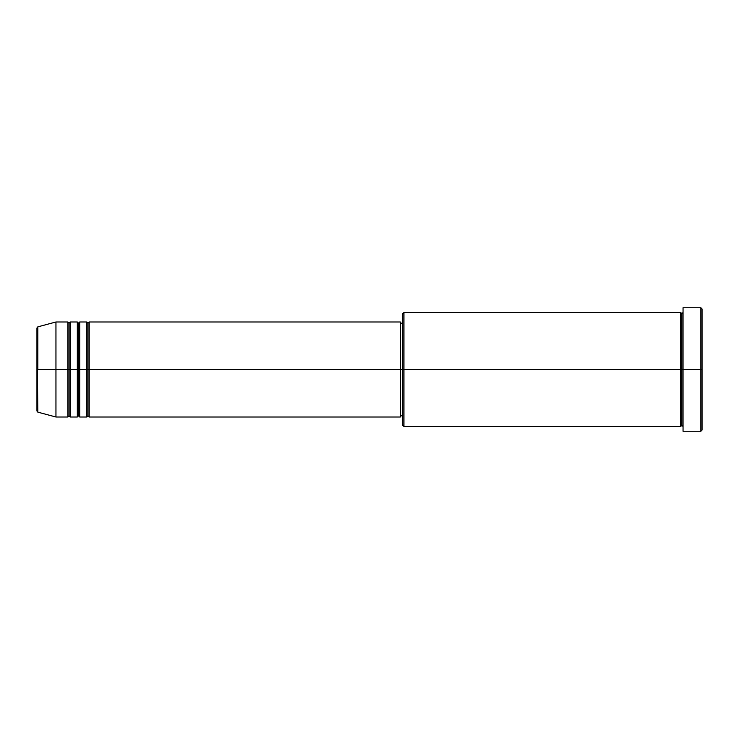 <?xml version="1.0" encoding="UTF-8"?>
<svg xmlns="http://www.w3.org/2000/svg" width="739" height="739" viewBox="0 0 739 739"><rect width="100%" height="100%" fill="white"/><g stroke="black" fill="none" stroke-linecap="round" stroke-linejoin="round"><path stroke-width="0.55" stroke-dasharray="3.69 2.77" d="M36.95 411.004L36.95 369.5L36.95 411.004L36.95 369.5L37.828 369.5L37.828 412.15L37.828 369.5L55.952 369.5L55.952 417.008L55.952 369.5L67.831 369.5L67.831 321.992L67.831 369.5L70.205 369.5L70.205 321.992L70.205 369.5L77.327 369.5L77.327 321.992L77.327 369.5L79.71 369.5L79.71 321.992L79.71 369.5L86.832 369.5L86.832 321.992L86.832 369.5L89.207 369.5L89.207 321.992L89.207 369.5L400.381 369.5L400.381 417.008L400.381 369.5L403.947 369.5L403.947 426.505L403.947 369.5L680.674 369.5L680.674 312.495L680.674 369.5L683.048 369.5L683.048 312.495L683.048 369.5L683.048 312.495L683.048 369.5L702.05 369.5L702.05 430.07L702.05 308.93L702.05 369.5L700.858 369.5L700.858 431.262L700.858 369.5L683.048 369.5L683.048 307.738L683.048 431.262L683.048 312.495L683.048 426.505L683.048 369.5L683.048 426.505L683.048 369.5L683.048 426.505L683.048 369.5L681.857 369.5L681.857 313.678L681.857 425.322L681.857 369.5L680.674 369.5L680.674 426.505M89.207 417.008L89.207 369.5L88.024 369.5L88.024 323.183L88.024 415.817L88.024 369.5L86.832 369.5L86.832 417.008M79.71 417.008L79.71 369.5L78.519 369.5L78.519 323.183L78.519 415.817L78.519 369.5L77.327 369.5L77.327 417.008M70.205 417.008L70.205 369.5L69.013 369.5L69.013 323.183L69.013 415.817L69.013 369.5L67.831 369.5L67.831 417.008M402.755 425.322L402.755 369.5L402.755 425.322M680.674 312.495L680.674 369.5L402.755 369.5L402.755 323.183L402.755 374.036L402.755 313.678L402.755 369.5L400.381 369.5L400.381 415.817L400.381 321.992L400.381 415.817L400.381 323.183L400.381 369.5L89.207 369.5L89.207 321.992M37.828 412.15L37.828 326.85M77.327 321.992L77.327 369.5L70.205 369.5L70.205 321.992M67.831 321.992L67.831 369.5L55.952 369.5L55.952 321.992L55.952 369.5L36.95 369.5L36.95 327.996M700.858 307.738L700.858 369.5L700.858 307.738M403.947 369.5L403.947 312.495L403.947 369.5M402.755 374.036L402.755 415.817L402.755 374.036M86.832 321.992L86.832 369.5L79.71 369.5L79.71 321.992M680.674 369.5L680.674 426.505L680.674 369.5M681.857 369.5L681.857 425.322L681.857 369.5M67.831 369.5L67.831 417.008L67.831 369.5M70.205 369.5L70.205 417.008L70.205 369.5M69.013 369.5L69.013 415.817L69.013 369.5M77.327 369.5L77.327 417.008L77.327 369.5M79.71 369.5L79.71 417.008L79.71 369.5M78.519 369.5L78.519 415.817L78.519 369.5M86.832 369.5L86.832 417.008L86.832 369.5M89.207 369.5L89.207 417.008L89.207 369.5M88.024 369.5L88.024 415.817L88.024 369.5M36.95 369.5L36.95 327.996L36.95 369.5M37.828 369.5L37.828 326.85L37.828 369.5"/><path stroke-width="1.11" d="M36.95 369.5L36.95 411.004L36.95 369.5L36.95 411.004L37.828 412.15L36.95 327.996L36.95 369.5L55.952 369.5L37.828 369.5L37.828 326.85L37.828 369.5L37.828 326.85L36.95 327.996L36.95 369.5M683.048 426.505L681.857 425.322L680.674 426.505L680.674 312.495L680.674 369.5L681.857 369.5L681.857 313.678L681.857 369.5L681.857 313.678L681.857 369.5L683.048 369.5L683.048 431.262L683.048 307.738L683.048 369.5L700.858 369.5L700.858 431.262L700.858 369.5L702.05 369.5L702.05 308.93L702.05 430.07L702.05 369.5L403.947 369.5L403.947 426.505L403.947 369.5L400.381 369.5L400.381 417.008L400.381 369.5L89.207 369.5L89.207 321.992L89.207 369.5L88.024 369.5L88.024 323.183L88.024 369.5L86.832 369.5L86.832 321.992L86.832 369.5L79.71 369.5L79.71 321.992L79.71 369.5L78.519 369.5L78.519 323.183L78.519 369.5L77.327 369.5L77.327 321.992L77.327 369.5L70.205 369.5L70.205 321.992L70.205 369.5L69.013 369.5L69.013 323.183L69.013 369.5L67.831 369.5L67.831 321.992L67.831 369.5L55.952 369.5L55.952 417.008L55.952 369.5L67.831 369.5L67.831 321.992L55.952 321.992L55.952 369.5L55.952 321.992L37.828 326.85M89.207 417.008L88.024 415.817L86.832 417.008L86.832 369.5L88.024 369.5L88.024 323.183L88.024 415.817L88.024 369.5L88.024 415.817L88.024 369.5L89.207 369.5L89.207 417.008L400.381 417.008M79.71 417.008L78.519 415.817L77.327 417.008L77.327 369.5L78.519 369.5L78.519 323.183L78.519 415.817L78.519 369.5L78.519 415.817L78.519 369.5L79.71 369.5L79.71 417.008L86.832 417.008M70.205 417.008L69.013 415.817L67.831 417.008L67.831 369.5L69.013 369.5L69.013 323.183L69.013 415.817L69.013 369.5L69.013 415.817L69.013 369.5L70.205 369.5L70.205 417.008L77.327 417.008M67.831 321.992L69.013 323.183L70.205 321.992L70.205 369.5L77.327 369.5L77.327 321.992L78.519 323.183L79.71 321.992L79.71 369.5L86.832 369.5L86.832 321.992L88.024 323.183L89.207 321.992L89.207 369.5L400.381 369.5L400.381 321.992L400.381 369.5L402.755 369.5L402.755 425.322L402.755 313.678L402.755 369.5L680.674 369.5L680.674 312.495L403.947 312.495L403.947 369.5L403.947 312.495L402.755 313.678M700.858 369.5L700.858 307.738L700.858 369.5M680.674 369.5L680.674 426.505L680.674 369.5M681.857 369.5L681.857 425.322L681.857 369.5M67.831 369.5L67.831 417.008L67.831 369.5M70.205 369.5L70.205 417.008L70.205 369.5M77.327 369.5L77.327 417.008L77.327 369.5M79.71 369.5L79.71 417.008L79.71 369.5M86.832 369.5L86.832 417.008L86.832 369.5M89.207 369.5L89.207 417.008L89.207 369.5M680.674 426.505L403.947 426.505L402.755 425.322M683.048 431.262L700.858 431.262L702.05 430.07M680.674 312.495L681.857 313.678L683.048 312.495M402.755 415.817L400.381 415.817M67.831 417.008L55.952 417.008L37.828 412.15M77.327 321.992L70.205 321.992M702.05 308.93L700.858 307.738L683.048 307.738M402.755 323.183L400.381 323.183M400.381 321.992L89.207 321.992M86.832 321.992L79.71 321.992"/></g></svg>
